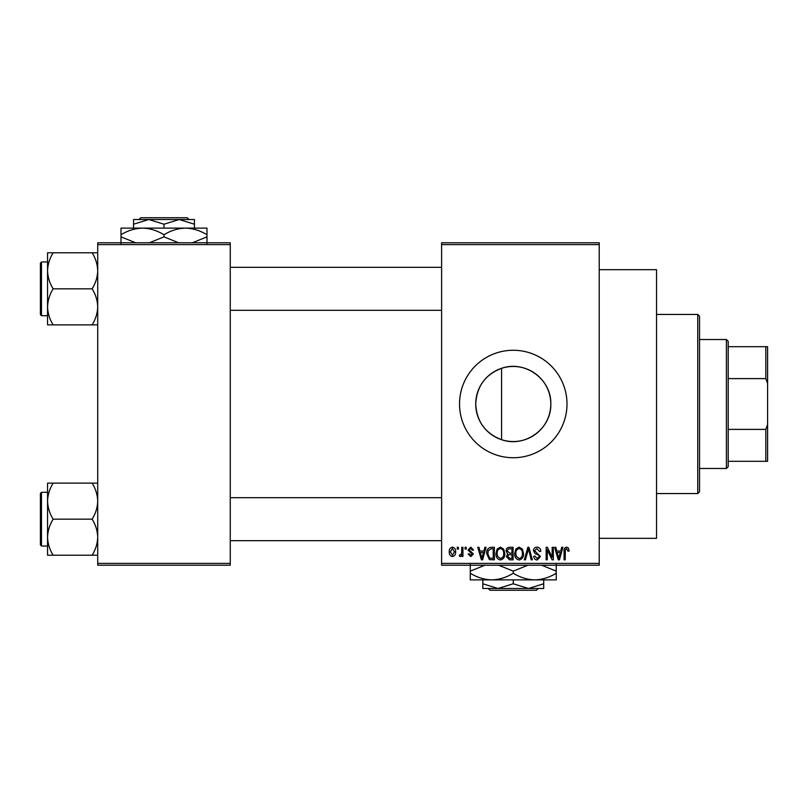 <?xml version="1.0" encoding="UTF-8"?>
<svg xmlns="http://www.w3.org/2000/svg" width="808" height="808" viewBox="0 0 808 808"><rect width="100%" height="100%" fill="white"/><g stroke="black" fill="none" stroke-linecap="round" stroke-linejoin="round"><path stroke-width="1.21" d="M501.576 439.683C485.335 433.462 476.72 421.564 475.72 404C476.74 386.396 485.366 374.508 501.576 368.317C524.917 359.883 551.642 379.376 550.803 404C551.571 428.695 524.978 448.087 501.576 439.683L501.576 368.317M550.803 404A37.542 37.542 0 0 1 513.262 441.542A37.542 37.542 0 0 1 475.72 404A37.542 37.542 0 0 1 513.262 366.458A37.542 37.542 0 0 1 550.803 404M459.53 404A53.732 53.732 0 0 0 513.262 457.732A53.732 53.732 0 0 0 566.994 404A53.732 53.732 0 0 0 513.262 350.268A53.732 53.732 0 0 0 459.53 404M599.233 269.67L656.55 269.67L656.55 538.33L599.233 538.33M599.233 244.592L441.612 244.592L441.612 242.794L599.233 242.794L599.233 565.206L441.612 565.206L441.612 563.408L599.233 563.408M457.247 547.289L458.389 547.289L458.389 549.087L457.247 549.087L457.247 547.289M465.065 547.289L466.206 547.289L466.206 549.087L465.065 549.087L465.065 547.289M484.871 547.289L486.062 547.289L482.598 559.833L481.396 559.833L477.76 547.289L478.952 547.289L479.942 551.036L483.891 551.036L484.871 547.289M503.667 549.097L504.788 553.399C505.04 556.954 503.576 559.146 500.384 559.995C497.263 559.166 495.799 557.025 496.001 553.551L497.132 549.046L500.394 547.127L503.667 549.097M522.392 549.097L523.513 553.399C523.766 556.954 522.301 559.146 519.11 559.995C515.989 559.166 514.524 557.025 514.726 553.551L515.857 549.046L519.12 547.127L522.392 549.097M536.997 547.127C539.471 547.4 540.724 548.804 540.774 551.359L539.633 551.521L536.896 548.592L534.593 550.743L540.451 556.56L537.209 559.995C534.997 559.772 533.846 558.53 533.775 556.247L534.916 556.086L537.168 558.53L539.31 556.51L538.956 555.237L535.179 553.753L533.452 550.763C533.573 548.491 534.765 547.279 536.997 547.127M561.722 547.289L562.923 547.289L559.459 559.833L558.257 559.833L554.621 547.289L555.813 547.289L556.803 551.036L560.742 551.036L561.722 547.289M441.612 244.592L441.612 563.408M568.428 548.016L569.115 551.036L567.974 551.197L566.59 548.592L565.368 549.541L565.206 559.833L564.065 559.833L564.065 551.319C563.782 549.036 564.64 547.632 566.64 547.127L568.428 548.016M552.177 547.289L553.318 547.289L553.318 559.833L552.096 559.833L547.289 549.773L547.289 559.833L546.147 559.833L546.147 547.289L547.38 547.289L552.177 557.328L552.177 547.289M527.856 547.289L528.967 547.289L532.351 559.833L531.169 559.833L528.482 548.753L525.473 559.833L524.281 559.833L527.856 547.289M509.565 547.289L513.1 547.289L513.1 559.833L509.555 559.833L506.424 556.672L507.656 554.046L506.091 550.975C506.121 548.612 507.272 547.39 509.565 547.289M491.032 547.289L494.375 547.289L494.375 559.833L489.375 559.601L486.719 553.631C486.416 550.066 487.86 547.945 491.032 547.289M470.751 547.127L473.528 550.056L472.387 550.218L470.67 548.43L469.135 549.844L473.367 553.975L470.791 556.571L468.155 553.965L469.296 553.803L470.751 555.268L472.226 554.157L467.994 550.076L470.751 547.127M461.802 547.289L462.944 547.289L462.944 556.409L461.802 556.409L461.802 554.955L460.449 556.571L459.358 556.086L459.691 554.783L461.59 553.884L461.802 547.289M452.44 547.127C454.742 547.713 455.803 549.288 455.621 551.854C455.813 554.419 454.752 555.995 452.44 556.571C450.157 556.015 449.107 554.47 449.268 551.945C449.046 549.329 450.106 547.723 452.44 547.127M230.26 565.206L97.718 565.206L97.718 563.408L230.26 563.408L230.26 565.206M230.26 244.592L97.718 244.592L97.718 242.794L230.26 242.794L230.26 563.408M97.718 244.592L97.718 563.408M559.298 556.146L560.358 552.5L557.187 552.5L558.772 558.52L559.298 556.146M519.11 558.53C521.544 557.853 522.635 556.136 522.382 553.369C522.534 550.793 521.453 549.208 519.13 548.592C516.746 549.248 515.655 550.915 515.868 553.581L516.352 556.419L519.11 558.53M511.959 558.358L511.959 554.621L508.626 554.742L507.555 556.47L509.969 558.358L511.959 558.358M511.959 553.157L511.959 548.753L508.363 548.915L507.232 550.965L509.707 553.157L511.959 553.157M500.384 558.53C502.818 557.853 503.909 556.136 503.657 553.369C503.808 550.793 502.728 549.208 500.404 548.592C498.021 549.248 496.93 550.915 497.142 553.581L497.627 556.419L500.384 558.53M493.234 558.358L493.234 548.753L491.183 548.753L488.315 550.581L487.86 553.642L489.587 558.116L493.234 558.358M482.437 556.146L483.497 552.5L480.326 552.5L481.911 558.52L482.437 556.146M452.47 555.268L454.48 551.854L452.409 548.43L450.409 551.854L452.47 555.268M726.402 468.478L726.402 339.522L728.2 341.309L728.2 466.691L726.402 468.478L699.536 468.478M726.402 339.522L699.536 339.522M767.6 461.317L765.812 461.317L765.812 429.391L767.6 424.574L767.6 461.317M728.2 461.317L765.812 461.317M728.2 346.683L767.6 346.683L767.6 424.574M728.2 429.391L765.812 429.391M767.6 383.426L765.812 378.609L765.812 346.683M728.2 378.609L765.812 378.609M697.748 314.443L699.536 316.231L699.536 491.769L697.748 493.557L697.748 314.443L656.55 314.443M47.561 270.801L47.561 306.858C47.773 300.526 49.631 294.516 53.146 288.83C49.652 283.214 47.793 277.215 47.561 270.801C47.773 264.479 49.631 258.469 53.146 252.783L47.561 252.783L47.561 270.801M40.4 265.549L40.4 288.83L40.4 263.034L41.471 261.964L41.471 315.696L47.561 315.696M97.718 252.783L92.142 252.783C95.627 258.388 97.485 264.398 97.718 270.801C97.505 277.134 95.647 283.143 92.142 288.83L53.146 288.83M92.142 252.783L53.146 252.783M92.142 288.83C95.627 294.445 97.485 300.455 97.718 306.858C97.505 313.181 95.647 319.19 92.142 324.877L53.146 324.877C49.652 319.271 47.793 313.262 47.561 306.858L47.561 324.877L53.146 324.877M92.142 324.877L97.718 324.877M41.471 315.696L40.4 314.625L40.4 288.83M97.718 483.123L92.142 483.123C95.627 488.729 97.485 494.738 97.718 501.142C97.505 507.474 95.647 513.484 92.142 519.17C95.627 524.786 97.485 530.785 97.718 537.199C97.505 543.521 95.647 549.531 92.142 555.217L53.146 555.217C49.652 549.612 47.793 543.602 47.561 537.199C47.773 530.866 49.631 524.857 53.146 519.17C49.652 513.555 47.793 507.545 47.561 501.142C47.773 494.819 49.631 488.81 53.146 483.123L47.561 483.123L47.561 555.217L53.146 555.217M47.561 492.304L41.471 492.304L41.471 546.036L40.4 544.966L40.4 519.17L40.4 542.451M92.142 483.123L53.146 483.123M92.142 519.17L53.146 519.17M92.142 555.217L97.718 555.217M40.4 519.17L40.4 493.375L41.471 492.304M140.774 217.726L138.976 219.513L140.774 217.726L187.203 217.726L189.001 219.513L187.203 217.726M138.976 219.513L148.763 219.513L163.984 224.22L163.984 228.108M163.984 224.22L179.214 219.513L189.001 219.513M133.542 224.22L148.763 219.513L133.542 219.513L133.542 228.108M148.763 219.513L179.214 219.513L194.435 224.22L194.435 228.108M194.435 224.22L194.435 219.513L179.214 219.513M135.673 242.794L120.998 236.865L120.998 228.108L206.979 228.108L206.979 236.865L192.304 242.794M120.998 236.865L120.998 243.511M120.998 234.764C127.694 230.603 134.855 228.391 142.491 228.108C150.046 228.361 157.207 230.583 163.984 234.764L163.984 236.865L149.318 242.794M163.984 234.764C170.68 230.603 177.841 228.391 185.487 228.108C193.031 228.361 200.192 230.583 206.979 234.764M178.659 242.794L163.984 236.865M206.979 243.511L206.979 236.865M536.472 590.274L538.269 588.487L536.472 590.274L490.042 590.274L488.244 588.487L490.042 590.274M482.81 579.891L482.81 583.78L498.031 588.487L543.713 588.487L543.713 583.78L528.482 588.487L513.262 583.78L498.031 588.487L488.244 588.487M543.713 583.78L543.713 579.891M513.262 583.78L513.262 579.891M482.81 583.78L482.81 588.487L498.031 588.487M541.572 565.206L556.247 571.135L556.247 579.891L470.276 579.891L470.276 571.135L484.941 565.206M556.247 571.135L556.247 564.489M556.247 573.236C549.551 577.397 542.39 579.609 534.755 579.891C527.2 579.639 520.039 577.417 513.262 573.236L513.262 571.135L527.927 565.206M513.262 573.236C506.566 577.397 499.405 579.609 491.769 579.891C484.214 579.639 477.053 577.417 470.276 573.236M498.587 565.206L513.262 571.135M470.276 564.489L470.276 571.135M697.748 493.557L656.55 493.557M230.26 267.337L441.612 267.337M230.26 310.322L441.612 310.322M41.471 261.964L47.561 261.964M441.612 540.663L230.26 540.663M441.612 497.678L230.26 497.678M41.471 546.036L47.561 546.036"/></g></svg>
